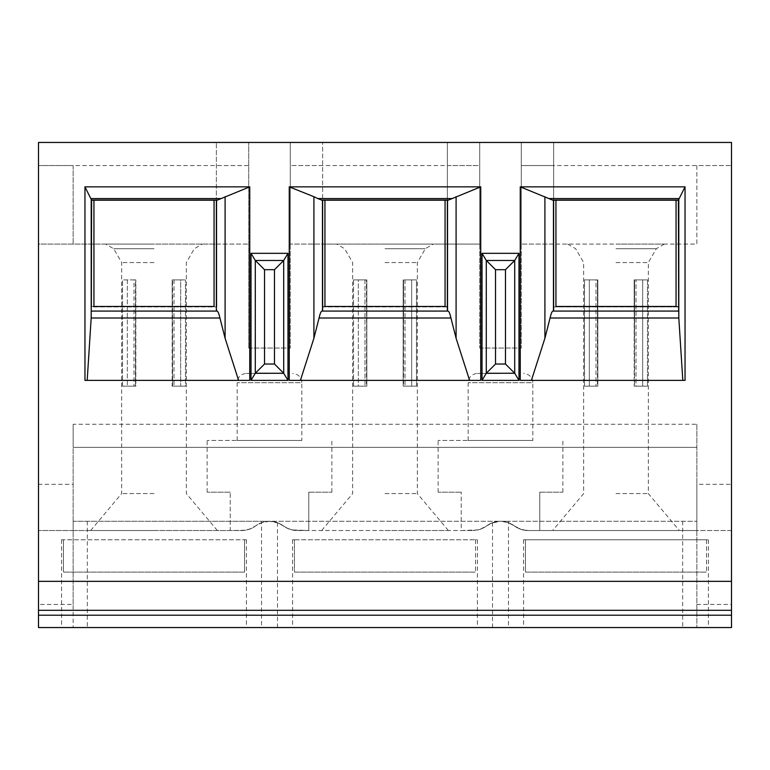 <?xml version="1.0" encoding="UTF-8"?>
<svg xmlns="http://www.w3.org/2000/svg" width="770" height="770" viewBox="0 0 770 770"><rect width="100%" height="100%" fill="white"/><g stroke="black" fill="none" stroke-linecap="round" stroke-linejoin="round"><path stroke-width="0.58" stroke-dasharray="3.85 2.89" d="M73.15 424.27L73.15 447.37L696.85 447.37L73.15 447.37L73.15 530.53L241.78 530.53A23.1 23.1 0 0 0 255.64 525.91A23.1 23.1 0 0 1 241.78 530.53L230.23 530.53L230.23 492.184L230.23 530.53L245.332 530.251L250.673 528.749L255.64 525.91C264.88 519.788 274.12 519.788 283.36 525.91A23.1 23.1 0 0 0 269.5 521.29L262.156 522.484L255.64 525.91A23.1 23.1 0 0 1 283.36 525.91A23.1 23.1 0 0 0 297.22 530.53L472.78 530.53L479.912 529.404L486.64 525.91A23.1 23.1 0 0 1 472.78 530.53A23.1 23.1 0 0 0 486.64 525.91A23.1 23.1 0 0 1 500.5 521.29L269.5 521.29A23.1 23.1 0 0 0 255.64 525.91L248.912 529.404L241.78 530.53L73.15 530.53L73.15 424.27L696.85 424.27L696.85 484.33L731.5 484.33L731.5 142.45L731.5 244.09L731.5 142.45L38.5 142.45L38.5 244.09L248.71 244.09L216.37 244.09L216.37 142.45L216.37 244.09L38.5 244.09L38.5 142.45L38.5 484.33L73.15 484.33M682.672 521.29L682.672 627.55L508.469 627.55L508.469 521.29L696.85 521.29L500.5 521.29L491.424 523.148L483.396 527.951L478.132 529.904L461.23 530.53L461.23 492.184L461.23 530.53L472.78 530.53L297.22 530.53A23.1 23.1 0 0 1 283.36 525.91L288.327 528.749L293.659 530.251L308.77 530.53L308.77 492.184L308.77 530.53L291.869 529.904L286.613 527.951L278.567 523.138L269.5 521.29L73.15 521.29L73.15 627.55L73.15 604.45L38.5 604.45L38.5 484.33M696.85 424.27L696.85 627.55L696.85 530.53L528.22 530.53A23.1 23.1 0 0 1 514.36 525.91L507.834 522.484L500.5 521.29A23.1 23.1 0 0 1 514.36 525.91L521.088 529.404L528.22 530.53L521.088 529.404L514.36 525.91C505.12 519.788 495.88 519.788 486.64 525.91A23.1 23.1 0 0 1 514.36 525.91A23.1 23.1 0 0 0 528.22 530.53L539.77 530.53L539.77 492.184L539.77 530.53L528.22 530.53L731.5 530.53L731.5 484.33M520.26 380.38L685.04 380.38M678.37 311.725L678.37 200.094M555.94 306.46L676.06 306.46L676.06 200.2L555.94 200.2L555.94 306.46L678.37 306.46L678.37 200.2L552.85 200.2M676.06 306.46L678.37 306.46L678.37 200.2L553.63 200.2L553.168 311.08L553.168 199.738L678.832 199.738L678.37 311.08M678.832 311.08L553.168 311.08L553.168 199.738L678.832 199.738L678.832 306.922L553.168 306.922L553.168 199.738L678.832 199.738L678.832 311.08M553.63 311.08L552.908 311.08M696.85 604.45L731.5 604.45L731.5 530.53L696.85 530.53L696.85 484.33M616 530.53L679.352 530.53L616 530.53M616 493.57L648.34 493.57L616 493.57M616 262.57L648.34 262.57L616 262.57M647.483 386.155L647.483 279.895L634.567 279.895L647.483 279.895L642.671 279.895L642.671 386.155L636.001 386.155L642.671 386.155L642.671 279.895L634.153 279.895L634.567 386.155L647.483 386.155L634.567 386.155L634.567 279.895L634.153 386.155L634.153 279.895L647.483 279.895L647.483 386.155L642.671 386.155L647.483 386.155M584.517 386.155L584.517 279.895L597.433 279.895L584.517 279.895L589.329 279.895L589.329 386.155L597.847 386.155L597.433 279.895L597.433 386.155L584.517 386.155L597.847 386.155L597.847 279.895L597.847 386.155L584.517 386.155L584.517 279.895L589.329 279.895L589.329 386.155L584.517 386.155M616 244.09L664.346 244.09L616 244.09M696.85 165.55L696.85 244.09L521.29 244.09L553.63 244.09L553.63 142.45L553.63 244.09L696.85 244.09L696.85 165.55L731.5 165.55L521.29 165.55L521.29 244.09L521.29 165.55L553.63 165.55M682.672 627.55L731.5 627.55L731.5 604.45M324.94 200.2L445.06 200.2L324.94 200.2L324.94 306.46L447.37 306.46L447.37 200.2L321.85 200.2M322.168 306.922L322.168 199.738L447.832 199.738L322.168 199.738L447.832 199.738L447.832 306.922L322.168 306.922L322.168 199.738L447.832 199.738L447.832 306.922L322.168 306.922M324.94 306.46L322.63 306.46L322.63 200.2L322.63 306.46L447.37 306.46L447.37 200.2L322.63 200.2L322.168 311.08L322.168 199.738L322.168 311.08L447.832 311.08L447.832 199.738L447.37 311.08L448.092 311.08M445.06 200.2L445.06 306.46M322.63 311.08L321.908 311.08M447.37 311.08L447.37 200.2L322.63 200.2M447.37 200.2L448.15 200.2M289.26 380.38L480.74 380.38M244.533 572.11L63.467 572.11L244.533 572.11L63.467 572.11L244.533 572.11L244.533 539.77L63.467 539.77L63.467 572.11L63.467 539.77L61.6 539.77L246.4 539.77L244.533 539.77L244.533 572.11M63.467 627.55L246.4 627.55L63.467 627.55M294.467 572.11L475.533 572.11L294.467 572.11L475.533 572.11L294.467 572.11L294.467 539.77L292.6 539.77L475.533 539.77L294.467 539.77L294.467 572.11M475.533 539.77L475.533 572.11L475.533 539.77L477.4 539.77L475.533 539.77M385 627.55L292.6 627.55L385 627.55M73.15 165.55L73.15 244.09L73.15 165.55L38.5 165.55L248.71 165.55L248.71 244.09L248.71 165.55L216.37 165.55M322.63 165.55L290.29 165.55L290.29 244.09L290.29 142.45L38.5 142.45L248.71 142.45L248.71 348.04L248.71 142.45L731.5 142.45L479.71 142.45L479.71 244.09L290.29 244.09L322.63 244.09L322.63 142.45L322.63 244.09L447.37 244.09L447.37 142.45L290.29 142.45L290.29 165.55L479.71 165.55L479.71 142.45L447.37 142.45L447.37 244.09L479.71 244.09L479.71 165.55L447.37 165.55M154 244.09L105.654 244.09L154 244.09M154 262.57L121.66 262.57L154 262.57M133.999 279.895L127.329 279.895L127.329 386.155L135.847 386.155L122.517 386.155L127.329 386.155L127.329 279.895L135.847 279.895L122.517 279.895L135.433 279.895L135.433 386.155L135.847 279.895L135.847 386.155L122.517 386.155L122.517 279.895L122.517 386.155L135.847 386.155L135.847 279.895L133.999 279.895L133.999 386.155L133.999 279.895M172.567 386.155L172.567 279.895L185.483 279.895L180.671 279.895L180.671 386.155L172.153 386.155L185.483 386.155L180.671 386.155L180.671 279.895L172.153 279.895L172.567 386.155L172.153 279.895L185.483 279.895L172.153 279.895L172.153 386.155L185.483 386.155L185.483 279.895L185.483 386.155L172.567 386.155M154 493.57L121.66 493.57L154 493.57M154 530.53L90.648 530.53L154 530.53M73.15 604.45L73.15 521.29L508.469 521.29M87.328 521.29L87.328 627.55L261.531 627.55L261.531 521.29M87.328 627.55L38.5 627.55L38.5 604.45M508.469 627.55L261.531 627.55M553.63 200.2L553.63 306.46L553.63 200.2L678.37 200.2M269.5 373.45L246.4 373.45L269.5 373.45M301.84 440.44L237.16 440.44L301.84 440.44L301.84 382.69L237.16 382.69L301.84 382.69C301.339 377.127 298.26 374.047 292.6 373.45M269.5 440.44L207.13 440.44L269.5 440.44M308.77 492.184L331.87 492.184L308.77 492.184M230.23 492.184L207.13 492.184L230.23 492.184M73.15 530.53L38.5 530.53L73.15 530.53M616 627.55L523.6 627.55L616 627.55M248.71 348.04L290.29 348.04L290.29 142.45L290.29 348.04L248.71 348.04M353.517 386.155L366.847 386.155L353.517 386.155L353.517 279.895L358.329 279.895L358.329 386.155L366.847 386.155L366.433 279.895L353.517 279.895L366.847 279.895L366.433 386.155L353.517 386.155L353.517 279.895L358.329 279.895L358.329 386.155L353.517 386.155M364.999 279.895L358.329 279.895L366.847 279.895L366.847 386.155L366.847 279.895L364.999 279.895L364.999 386.155L364.999 279.895M385 262.57L417.34 262.57L385 262.57M385 493.57L417.34 493.57L385 493.57M416.483 386.155L416.483 279.895L403.567 279.895L416.483 279.895L411.671 279.895L411.671 386.155L403.153 386.155L403.567 279.895L403.567 386.155L416.483 386.155L403.153 386.155L403.153 279.895L403.153 386.155L416.483 386.155L416.483 279.895L411.671 279.895L411.671 386.155L416.483 386.155M385 244.09L433.346 244.09L385 244.09M525.467 572.11L706.533 572.11L525.467 572.11L706.533 572.11L525.467 572.11L525.467 539.77L523.6 539.77L525.467 539.77L525.467 572.11M385 530.53L448.352 530.53L385 530.53M479.71 348.04L521.29 348.04L521.29 142.45L521.29 348.04L479.71 348.04L479.71 142.45L479.71 348.04M678.832 306.922L553.168 306.922L553.168 199.738L678.832 199.738L678.832 306.922M521.29 165.55L521.29 142.45L521.29 165.55M405.001 279.895L411.671 279.895L405.001 279.895L405.001 386.155L405.001 279.895M217.092 311.08L216.37 311.08L216.37 200.2L216.37 306.46L216.37 200.2L217.15 200.2M249.74 380.38L84.96 380.38M216.37 311.08L216.832 199.738L91.168 199.738L91.168 311.08L216.832 311.08L216.832 199.738L91.168 199.738L91.168 311.08L91.63 200.094M214.06 200.2L93.94 200.2L214.06 200.2L214.06 306.46L91.63 306.46L91.63 200.2L216.37 200.2M214.06 306.46L91.63 306.46L91.63 200.2M595.999 279.895L589.329 279.895L597.847 279.895L595.999 279.895L595.999 386.155L595.999 279.895M636.001 386.155L634.153 386.155L636.001 386.155L636.001 279.895L636.001 386.155M706.533 539.77L706.533 572.11L706.533 539.77L708.4 539.77L525.467 539.77L706.533 539.77M676.06 200.2L555.94 200.2M91.63 311.725L91.63 311.08M216.832 199.738L91.168 199.738L91.168 306.922L216.832 306.922L216.832 199.738L91.168 199.738L91.168 306.922L216.832 306.922L216.832 199.738M93.94 200.2L93.94 306.46M500.5 440.44L438.13 440.44L500.5 440.44M539.77 492.184L562.87 492.184L539.77 492.184M461.23 492.184L438.13 492.184L461.23 492.184M500.5 373.45L477.4 373.45L500.5 373.45M532.84 440.44L468.16 440.44L532.84 440.44L532.84 382.69L468.16 382.69L532.84 382.69C532.34 377.127 529.26 374.047 523.6 373.45M616 248.71L656.338 248.71L616 248.71M154 248.71L113.662 248.71L154 248.71M174.001 279.895L174.001 386.155L174.001 279.895M277.469 627.55L277.469 521.29M492.531 627.55L492.531 521.29M385 248.71L425.338 248.71L385 248.71M567.654 244.09L575.662 248.71L583.66 262.57L583.66 493.57L552.648 530.53M664.346 244.09L656.338 248.71L648.34 262.57L648.34 493.57L679.352 530.53M61.6 539.77L61.6 627.55M246.4 539.77L246.4 627.55M292.6 539.77L292.6 627.55M477.4 539.77L477.4 627.55M90.648 530.53L121.66 493.57L121.66 262.57L113.662 248.71L105.654 244.09M217.352 530.53L186.34 493.57L186.34 262.57L194.338 248.71L202.346 244.09M237.16 440.44L237.16 382.69C237.66 377.127 240.74 374.047 246.4 373.45M331.87 492.184L331.87 440.44M207.13 492.184L207.13 440.44M448.352 530.53L417.34 493.57L417.34 262.57L425.338 248.71L433.346 244.09M321.648 530.53L352.66 493.57L352.66 262.57L344.662 248.71L336.654 244.09M523.6 539.77L523.6 627.55M708.4 539.77L708.4 627.55M562.87 492.184L562.87 440.44M438.13 492.184L438.13 440.44M468.16 440.44L468.16 382.69C468.661 377.127 471.74 374.047 477.4 373.45"/><path stroke-width="1.16" d="M678.37 311.08L552.908 311.08C552.032 311.253 551.079 313.563 550.059 318.01L678.813 318.01L678.37 200.094L679.198 198.554L548.818 198.554L520.26 186.85L685.04 186.85L685.04 380.38L520.26 380.38L520.26 186.85M678.813 318.01L682.817 380.38M685.04 186.85L679.198 198.554M678.37 200.2L552.85 200.2L548.818 198.554M550.059 318.01L544.91 338.271L544.91 196.716M531.406 380.38L544.91 338.271M731.5 581.35L38.5 581.35L38.5 142.45L731.5 142.45L731.5 627.55L38.5 627.55L38.5 610.312L731.5 610.312M482.02 253.33L482.02 380.38L518.98 380.38L518.98 253.33L482.02 253.33L486.303 260.472L514.697 260.472L518.98 253.33M84.96 186.85L249.74 186.85L249.74 380.38L84.96 380.38L84.96 186.85L90.802 198.554L221.183 198.554L249.74 186.85M251.02 253.33L251.02 380.38L287.98 380.38L287.98 253.33L251.02 253.33L255.303 260.472L283.697 260.472L287.98 253.33M480.74 186.85L289.26 186.85L289.26 380.38L480.74 380.38L480.74 186.85L452.183 198.554L317.817 198.554L321.85 200.2L448.15 200.2L452.183 198.554M555.94 306.46L676.06 306.46L555.94 306.46L555.94 200.2M324.94 200.2L324.94 306.46L445.06 306.46L324.94 306.46M445.06 200.2L445.06 306.46M300.406 380.38L313.91 338.271L319.059 318.01C320.079 313.563 321.032 311.253 321.908 311.08L448.092 311.08C448.968 311.253 449.921 313.563 450.941 318.01L456.09 338.271L456.09 196.716M322.63 311.08L322.63 200.2M313.91 338.271L313.91 196.716L317.817 198.554M313.91 196.716L289.26 186.85M38.5 581.35L38.5 610.312M731.5 615.22L38.5 615.22M495.514 364.027L495.514 269.683L505.486 269.683L505.486 364.027L495.514 364.027L486.303 373.238L482.02 380.38M505.486 364.027L514.697 373.238L486.284 373.267L486.284 260.443L495.514 269.683M505.486 269.683L514.716 260.443L514.716 373.267L518.98 380.38M238.594 380.38L225.09 338.271L225.09 196.716M91.63 311.08L217.092 311.08C217.968 311.253 218.921 313.563 219.941 318.01L91.187 318.01L87.183 380.38M219.941 318.01L225.09 338.271M91.63 200.2L217.15 200.2L221.183 198.554M91.187 318.01L91.63 200.094L90.802 198.554M264.514 364.027L264.514 269.683L274.486 269.683L274.486 364.027L264.514 364.027L255.303 373.238L251.02 380.38M676.06 200.2L676.06 306.46M553.63 311.08L553.63 200.2M216.37 311.08L216.37 200.2M447.37 311.08L447.37 200.2M274.486 269.683L283.697 260.472L283.716 373.267L255.284 373.267L255.284 260.443L264.514 269.683M214.06 200.2L214.06 306.46L93.94 306.46L93.94 200.2M214.06 306.46L93.94 306.46M287.98 380.38L283.716 373.267L274.486 364.027M469.594 380.38L456.09 338.271M678.793 199.257L678.793 317.692M319.059 318.01L450.941 318.01M91.207 199.257L91.207 317.692"/></g></svg>
